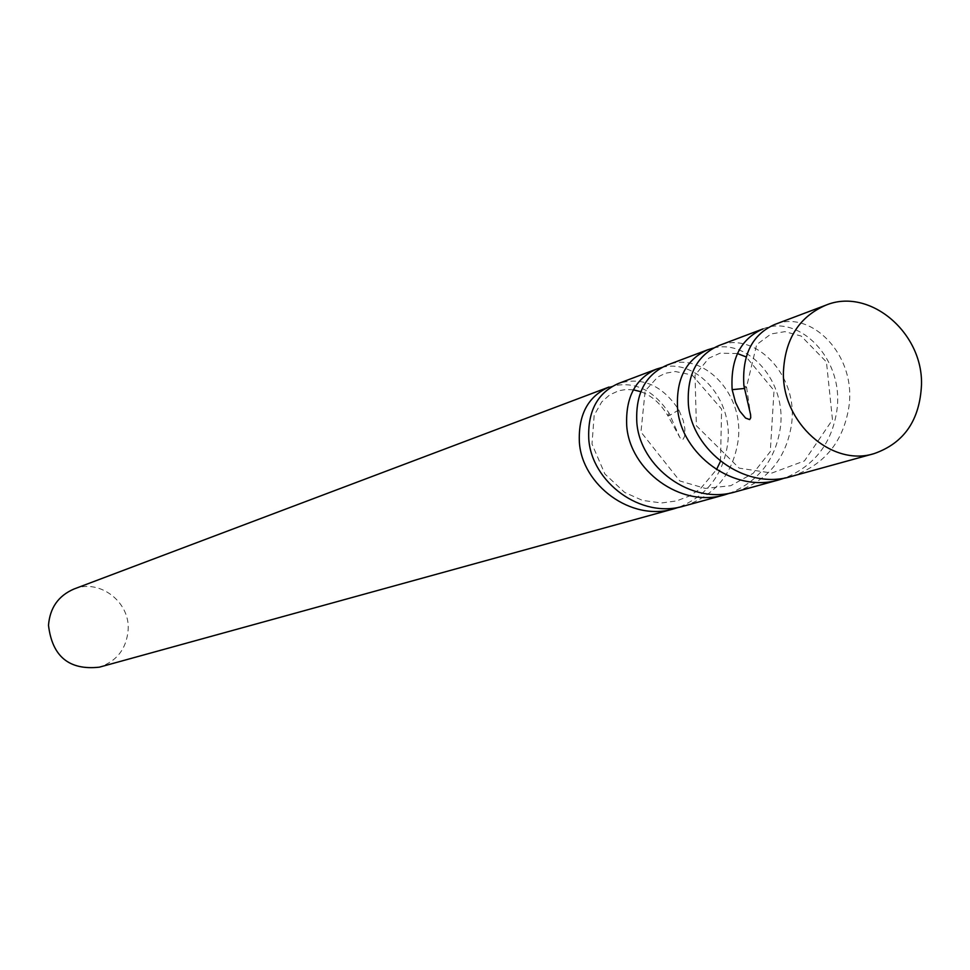 <?xml version="1.0" encoding="UTF-8"?>
<svg xmlns="http://www.w3.org/2000/svg" width="970" height="970" viewBox="0 0 970 970"><rect width="100%" height="100%" fill="white"/><g stroke="black" fill="none" stroke-linecap="round" stroke-linejoin="round"><path stroke-width="0.73" stroke-dasharray="4.85 3.64" d="M735.781 491.754C767.44 481.071 786.003 458.761 791.471 424.811C798.989 374.578 754.296 330.552 718.806 345.599M762.941 328.939C798.989 313.625 844.676 359.094 836.819 410.807C831.823 443.169 814.654 465.515 785.324 477.846M791.205 476.476C823.942 465.43 843.16 442.296 848.871 407.073C856.801 354.971 810.871 309.127 774.678 324.501M73.938 589.033C99.292 578.459 129.98 601.606 128.173 629.663C126.573 648.675 116.97 661.176 99.376 667.166M608.99 387.054C632.731 380.07 652.774 388.788 669.094 413.208L679.703 437.203L681.207 439.289L682.747 439.762L684.602 436.512L684.881 428.716L683.219 420.434L678.83 409.886C662.449 385.26 642.322 376.457 618.46 383.477M661.916 367.448C695.902 358.172 734.157 399.167 727.548 444.551C722.929 474.851 706.778 495.731 679.097 507.177M684.189 505.976C714.841 495.646 732.774 474.087 738.012 441.314C745.215 392.826 701.565 350.509 666.887 365.193M713.484 348.036C748.246 338.87 787.094 381.416 780.268 428.267C775.442 459.574 758.795 481.156 730.325 493.027M669.094 413.208L667.796 415.609C660.655 403.556 651.646 395.578 640.794 391.674M678.842 409.898L669.276 415.609L667.809 415.609L679.703 437.203M743.881 385.636L746.548 387.042L744.378 388.461M633.374 389.831L626.05 389.503L618.775 390.716L609.645 394.911L601.776 401.859L594.173 415.196L591.991 444.017L604.892 473.99L624.668 492.42L642.504 500.411L661.576 502.969L676.599 500.908L689.064 496.155L700.291 488.892L716.478 469.638M720.504 461.283L721.607 409.061L692.119 375.014L675.35 371.522L665.481 373.256L657.648 377.063L645.147 390.922L640.964 432.014L679.8 480.962L705.384 488.419L730.737 485.703L753.217 473.275L770.277 451.632L774.024 390.51L746.16 356.924M737.406 353.541L720.055 353.189L708.779 358.197L695.029 375.281L696.387 425.769L739.176 468.134L771.829 473.057L804.457 460.92L832.478 419.78L826.452 361.968L801.147 336.032L784.875 331.655L771.029 333.959L756.661 344.629L746.536 387.042L750.598 414.711"/><path stroke-width="1.45" d="M825.725 305.235L774.678 324.501C752.223 334.492 741.953 354.874 743.881 385.636L750.598 414.711L750.707 417.827L749.664 419.573L745.59 418.082L739.783 411.134L735.515 402.344L732.156 389.673C730.361 359.106 740.631 338.857 762.941 328.939L718.806 345.599C696.848 355.323 686.712 375.05 688.409 404.793C691.974 450.456 744.802 490.905 791.205 476.476L874.031 453.645C831.751 467.116 781.808 422.605 783.433 372.043C784.972 339.148 799.074 316.875 825.725 305.235C869.108 287.035 922.991 332.249 921.5 384.641C919.875 420.168 904.052 443.169 874.031 453.645M674.089 508.753L99.376 667.166C69.185 670.476 52.222 656.52 48.5 625.31C49.894 607.85 58.382 595.762 73.938 589.033L608.99 387.054C588.038 396.318 578.168 414.748 579.381 442.368C582.109 484.806 630.961 522.151 674.089 508.753L679.097 507.177M656.726 369.024L618.46 383.477C597.435 392.765 587.529 411.316 588.778 439.131C591.579 481.835 640.758 519.459 684.189 505.976L724.966 494.736C680.394 508.571 629.833 469.904 626.741 426.048C625.323 397.506 635.326 378.494 656.726 369.024L661.916 367.448M707.906 349.709L666.887 365.193C645.377 374.711 635.35 393.832 636.829 422.568C639.982 466.715 690.919 505.685 735.781 491.754L779.565 479.677C733.49 494.009 681.061 453.875 677.581 408.528C675.944 378.991 686.057 359.385 707.906 349.709L713.484 348.036M730.325 493.027L724.966 494.736M785.324 477.846L779.565 479.677M744.378 388.461L732.156 389.673M640.794 391.674L633.374 389.831M716.478 469.638L720.504 461.283M746.16 356.924L737.406 353.541"/></g></svg>
